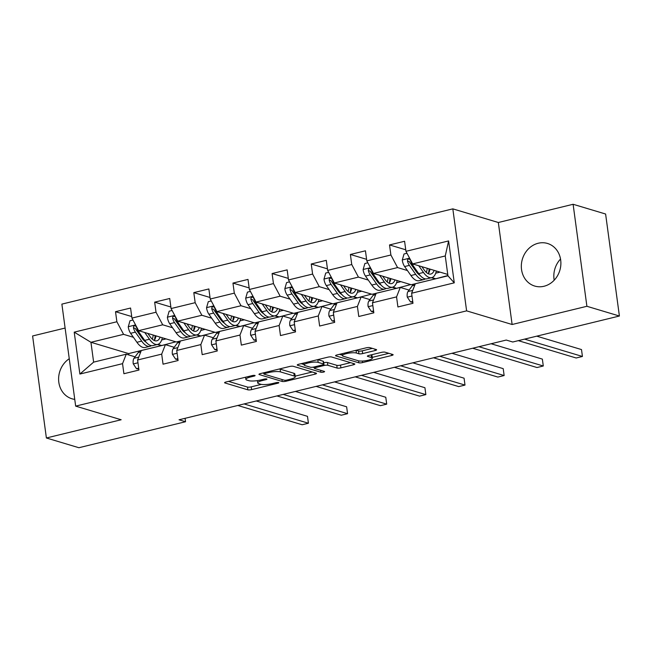 <?xml version="1.0" encoding="UTF-8"?>
<svg xmlns="http://www.w3.org/2000/svg" width="652" height="652" viewBox="0 0 652 652"><rect width="100%" height="100%" fill="white"/><g stroke="black" fill="none" stroke-linecap="round" stroke-linejoin="round"><path stroke-width="0.98" d="M254.875 375.438A1.956 0.424 172.3 0 0 252.259 375.585L226.089 381.966A2.795 0.611 172.3 0 0 224.59 382.724A2.795 0.611 172.3 0 0 224.899 382.944L247.874 389.831A2.795 0.611 172.3 0 0 251.615 389.611L277.785 383.237A1.956 0.424 172.3 0 0 278.828 382.708A1.956 0.424 172.3 0 0 278.616 382.545A1.956 0.424 172.3 0 0 276 382.7L272.609 383.523A8.957 1.956 172.3 0 1 260.645 384.224L258.73 383.645A8.957 1.956 172.3 0 1 257.736 382.928A8.957 1.956 172.3 0 1 262.528 380.507L265.918 379.676A1.956 0.424 172.3 0 0 266.961 379.146A1.956 0.424 172.3 0 0 266.75 378.991A1.956 0.424 172.3 0 0 264.125 379.146L260.743 379.969A8.957 1.956 172.3 0 1 248.779 380.662L246.863 380.092A8.957 1.956 172.3 0 1 245.869 379.374A8.957 1.956 172.3 0 1 250.661 376.946L254.044 376.123A1.956 0.424 172.3 0 0 255.095 375.593A1.956 0.424 172.3 0 0 254.875 375.438M538.202 243.253A22.233 19.552 -73.3 0 0 521.404 264.321A22.233 19.552 -73.3 0 0 534.721 286.057A22.233 19.552 -73.3 0 0 544.012 286.261A22.233 19.552 -73.3 0 0 560.81 265.193A22.233 19.552 -73.3 0 0 547.493 243.457A22.233 19.552 -73.3 0 0 538.202 243.253M560.533 259.04A22.233 19.552 -73.3 0 0 554.184 280.221M69.259 358.73A22.233 19.552 -73.3 0 0 58.656 380.711A22.233 19.552 -73.3 0 0 72.005 398.796A22.233 19.552 -73.3 0 0 74.752 399.383M375.112 350.54A2.795 0.611 172.3 0 0 376.611 349.782A2.795 0.611 172.3 0 0 376.302 349.562L369.855 347.63A2.795 0.611 172.3 0 0 366.114 347.842L337.051 354.924A2.795 0.611 172.3 0 0 335.552 355.682A2.795 0.611 172.3 0 0 335.861 355.91L358.836 362.797A2.795 0.611 172.3 0 0 362.577 362.577L391.64 355.495A2.795 0.611 172.3 0 0 393.132 354.737A2.795 0.611 172.3 0 0 392.822 354.509L385.039 352.178A2.795 0.611 172.3 0 0 381.298 352.398L368.861 355.43A2.795 0.611 172.3 0 0 367.369 356.188A2.795 0.611 172.3 0 0 367.679 356.408L371.534 357.565A7.482 1.63 172.3 0 1 372.365 358.168A7.482 1.63 172.3 0 1 366.807 360.523A7.482 1.63 172.3 0 1 358.355 360.776L343.237 356.245A7.482 1.63 172.3 0 1 342.406 355.642A7.482 1.63 172.3 0 1 347.964 353.286A7.482 1.63 172.3 0 1 356.416 353.034L358.934 353.791A2.795 0.611 172.3 0 0 362.675 353.571L375.112 350.54L374.924 349.146M512.122 324.5L586.898 306.285L619.4 316.024L605.61 214.019L573.108 204.28L498.332 222.503L452.822 208.86L466.612 310.865L512.122 324.5L498.332 222.503M65.11 328.054L32.6 335.976L46.39 437.981L121.166 419.758L75.665 406.123L466.612 310.865M46.39 437.981L78.892 447.72L185.543 421.738L185.078 418.315M619.4 316.024L512.757 342.007L506.254 340.059L179.039 419.79L185.543 421.738M293.253 366.294A2.795 0.611 172.3 0 0 289.512 366.514L260.45 373.588A2.795 0.611 172.3 0 0 258.95 374.346A2.795 0.611 172.3 0 0 259.26 374.574L282.234 381.461A2.795 0.611 172.3 0 0 285.975 381.241L315.038 374.158A2.795 0.611 172.3 0 0 316.53 373.4A2.795 0.611 172.3 0 0 316.22 373.18L293.253 366.294M298.746 364.256L327.817 357.182A2.795 0.611 172.3 0 1 331.55 356.962L354.525 363.84A2.795 0.611 172.3 0 1 354.835 364.069A2.795 0.611 172.3 0 1 353.335 364.827L340.898 367.858A2.795 0.611 172.3 0 1 337.157 368.078L327.842 365.283A2.795 0.611 172.3 0 0 324.101 365.503L315.853 367.508A2.795 0.611 172.3 0 0 314.354 368.266A2.795 0.611 172.3 0 0 314.663 368.494L324.362 371.404A1.956 0.424 172.3 0 1 324.582 371.558A1.956 0.424 172.3 0 1 323.131 372.178A1.956 0.424 172.3 0 1 320.914 372.243L297.565 365.242A2.795 0.611 172.3 0 1 297.255 365.014A2.795 0.611 172.3 0 1 298.746 364.256M452.822 208.86L61.875 304.117L75.665 406.123M405.74 249.789L389.529 244.932L390.89 254.989L366.799 260.865L365.446 250.8L350.385 254.467L351.746 264.533L327.654 270.401L326.293 260.335L311.24 264.003L312.601 274.068L288.51 279.936L287.149 269.871L272.096 273.547L273.457 283.604L249.366 289.472L248.004 279.415L232.951 283.082L234.312 293.139L210.221 299.015L208.86 288.95L193.807 292.618L195.168 302.683L171.077 308.551L169.716 298.486L154.663 302.153L156.024 312.218L131.932 318.086L130.571 308.029L115.518 311.697L116.879 321.754L74.214 332.153L79.886 374.052L93.627 362.137L126.252 354.191L135.07 356.84M389.529 244.932L404.59 241.264L405.952 251.322L448.609 240.93L454.273 282.838L411.616 293.229L412.977 303.294L397.916 306.962L396.555 296.896L372.471 302.764L373.832 312.83L358.771 316.497L357.41 306.432L333.327 312.3L334.68 322.365L319.627 326.033L318.266 315.975L294.174 321.843L295.535 331.901L280.482 335.568L279.121 325.511L255.03 331.379L256.391 341.444L241.338 345.112L239.977 335.046L215.885 340.914L217.246 350.98L202.193 354.647L200.832 344.582L176.741 350.458L178.102 360.515L163.049 364.183L161.688 354.126L137.596 359.994L138.957 370.051L123.904 373.726L122.543 363.661L79.886 374.052M414.835 283.864L411.2 284.745L373.498 273.449L397.581 267.581L407.427 270.531M417.875 273.661L418.975 273.987M431.42 277.719L435.283 278.877L427.696 280.727M422.61 281.966L419.921 282.626M409.089 290.075L400.271 287.426L376.18 293.294L372.471 302.764M397.581 267.581L390.89 254.989M373.498 273.449L366.799 260.865M396.555 296.896L400.271 287.426M375.691 293.4L372.056 294.288L334.346 282.984L358.437 277.116L368.282 280.067M378.73 283.196L379.831 283.53M392.276 287.255L396.139 288.412L388.551 290.262M383.466 291.501L380.776 292.161M369.945 299.61L361.118 296.962L337.035 302.838L333.327 312.3M358.437 277.116L351.746 264.533M334.346 282.984L327.654 270.401M357.41 306.432L361.118 296.962M336.546 302.935L332.903 303.824L295.201 292.52L319.293 286.652L329.138 289.602M339.578 292.732L340.686 293.066M353.131 296.799L356.994 297.956L349.407 299.798M344.321 301.045L341.632 301.697M330.8 309.146L321.974 306.505L297.891 312.373L294.174 321.843M319.293 286.652L312.601 274.068M295.201 292.52L288.51 279.936M318.266 315.975L321.974 306.505M297.402 312.471L293.759 313.359L256.057 302.063L280.148 296.187L289.993 299.146M300.433 302.275L301.542 302.601M313.987 306.334L317.85 307.491L310.262 309.341M305.177 310.58L302.487 311.232M291.656 318.681L282.829 316.041L258.746 321.909L255.03 331.379M280.148 296.187L273.457 283.604M256.057 302.063L249.366 289.472M279.121 325.511L282.829 316.041M258.257 322.015L254.614 322.895L216.912 311.599L241.004 305.731L250.849 308.681M261.289 311.811L262.397 312.137M274.842 315.87L278.706 317.027L271.118 318.877M266.032 320.116L263.343 320.776M252.511 328.225L243.685 325.576L219.594 331.444L215.885 340.914M241.004 305.731L234.312 293.139M216.912 311.599L210.221 299.015M239.977 335.046L243.685 325.576M219.105 331.55L215.47 332.438L177.768 321.134L201.859 315.266L211.704 318.217M222.145 321.346L223.253 321.68M235.698 325.405L239.561 326.562L231.973 328.412M226.888 329.651L224.198 330.311M213.367 337.76L204.541 335.12L180.449 340.988L176.741 350.458M201.859 315.266L195.168 302.683M177.768 321.134L171.077 308.551M200.832 344.582L204.541 335.12M179.96 341.086L176.325 341.974L138.623 330.67L162.715 324.802L172.56 327.752M183 330.882L184.1 331.216M196.554 334.949L200.417 336.106L192.829 337.956M187.743 339.195L185.046 339.847M174.223 347.296L165.396 344.655L141.305 350.523L137.596 359.994M162.715 324.802L156.024 312.218M138.623 330.67L131.932 318.086M161.688 354.126L165.396 344.655M140.816 350.621L128.648 353.588L90.946 342.292L123.57 334.346L133.415 337.296M143.856 340.425L144.956 340.752M157.401 344.484L161.272 345.642L153.685 347.492M148.599 348.73L145.901 349.382M123.57 334.346L116.879 321.754M93.627 362.137L90.946 342.292L74.214 332.153M122.543 363.661L126.252 354.191M586.898 306.285L573.108 204.28M128.648 353.588L128.835 354.965M411.616 293.229L415.324 283.759L447.94 275.812L445.259 255.959L412.643 263.913L447.761 274.435M435.283 278.877L447.908 275.519M396.139 288.412L410.67 284.59M356.994 297.956L371.526 294.125M317.85 307.491L332.381 303.669M278.706 317.027L293.237 313.204M239.561 326.562L254.093 322.74M200.417 336.106L214.948 332.275M161.272 345.642L175.804 341.819M454.273 282.838L447.94 275.812M445.259 255.959L448.609 240.93M412.643 263.913L405.952 251.322M161.696 339.953L166.048 338.893M161.231 345.364L157.882 344.362M131.72 316.554L115.518 311.697M170.865 307.01L154.663 302.153M200.376 335.829L197.026 334.826M200.84 330.417L205.193 329.358M210.017 297.475L193.807 292.618M239.52 326.293L236.171 325.283M239.985 320.882L244.345 319.822M249.162 287.94L232.951 283.082M278.665 316.75L275.315 315.747M279.129 311.346L283.49 310.279M288.306 278.404L272.096 273.547M317.817 307.214L314.46 306.212M318.274 301.803L322.634 300.743M327.451 268.86L311.24 264.003M356.962 297.679L353.612 296.676M357.418 292.267L361.778 291.208M366.595 259.325L350.385 254.467M396.106 288.143L392.757 287.133M396.563 282.732L400.923 281.664M435.251 278.6L431.901 277.597M435.707 273.188L440.067 272.128M228.493 381.379L247.499 387.076A2.795 0.611 172.3 0 0 251.24 386.856L261.37 384.387M295.177 376.147L312.259 371.99M262.854 373.009L263.799 373.286M264.948 373.466A1.956 0.424 172.3 0 0 263.897 373.995A1.956 0.424 172.3 0 0 264.117 374.15L284.28 380.197A1.956 0.424 172.3 0 0 286.896 380.043L290.466 379.171A8.957 1.956 172.3 0 0 295.258 376.75A8.957 1.956 172.3 0 0 294.264 376.033L280.482 371.901A8.957 1.956 172.3 0 0 268.518 372.594L264.948 373.466L264.818 372.528M295.258 376.75L294.883 373.995A8.957 1.956 172.3 0 0 293.889 373.27L294.264 376.033M279.39 368.975A8.957 1.956 172.3 0 1 280.107 369.146L293.889 373.27M350.556 362.659L340.523 365.104L340.898 367.858M323.62 362.773L323.734 362.74A2.795 0.611 172.3 0 1 327.467 362.528L336.791 365.316A2.795 0.611 172.3 0 0 340.523 365.104M314.264 367.606L312.903 367.19M304.109 364.558L301.159 363.669M318.176 362.39A7.482 1.63 172.3 0 0 309.724 362.634A7.482 1.63 172.3 0 0 304.174 364.998A7.482 1.63 172.3 0 0 304.997 365.601L310.328 367.19A2.795 0.611 172.3 0 0 314.068 366.978L322.316 364.965A2.795 0.611 172.3 0 0 323.816 364.207A2.795 0.611 172.3 0 0 323.506 363.979L318.176 362.39L317.801 359.627A7.482 1.63 172.3 0 0 317.785 359.619M323.816 364.207L323.441 361.452A2.795 0.611 172.3 0 0 323.131 361.224L323.506 363.979M317.801 359.627L323.131 361.224M356.082 350.287L358.559 351.037A2.795 0.611 172.3 0 0 362.3 350.817L372.333 348.372M372.365 358.168L371.99 355.413A7.482 1.63 172.3 0 0 371.265 354.843M372.259 357.369L388.861 353.327M339.456 354.338L342.349 355.21M132.959 320.018L130.009 320.735L128.24 326.864A7.555 3.195 76.3 0 0 130.604 333.302L136.92 342.284A21.809 9.226 76.3 0 0 145.151 347.467L149.919 346.31A21.809 9.226 76.3 0 0 151.354 345.642M148.558 334.476A18.101 7.661 76.3 0 0 148.575 333.653M144.744 332.512L149.463 339.227A21.809 9.226 76.3 0 0 157.694 344.411A21.809 9.226 76.3 0 0 162.315 337.777M147.825 333.433L149.984 336.505A18.101 7.661 76.3 0 0 156.822 340.809A18.101 7.661 76.3 0 0 160.131 337.117M157.694 344.411L152.927 345.576A21.809 9.226 -103.7 0 1 144.695 340.385L138.387 331.403A7.555 3.195 -103.7 0 1 136.464 327.084L135.429 325.813L134.426 325.796L133.611 326.489L133.448 327.817A7.555 3.195 76.3 0 0 135.371 332.137L141.688 341.118A21.809 9.226 76.3 0 0 149.919 346.31M154.418 340.181A21.809 9.226 76.3 0 0 155.054 335.601M153.212 335.046A18.101 7.661 -103.7 0 1 152.299 339.17M146.113 342.202A18.101 7.661 -103.7 0 1 142.209 338.396L135.893 329.415A3.847 1.63 -103.7 0 1 135.323 328.38L133.448 327.817M154.206 340.466A18.101 7.661 76.3 0 0 155.999 335.886M153.138 347.638A21.809 9.226 -103.7 0 1 153.522 347.524A21.809 9.226 -103.7 0 1 153.913 347.451M138.705 368.168L136.488 368.706L133.236 363.808A7.555 3.195 -103.7 0 1 133.986 358.298L138.297 352.504A21.809 9.226 -103.7 0 1 140.979 350.58L145.746 349.423A21.809 9.226 76.3 0 0 145.363 349.537M136.488 368.706L138.819 369.056M148.371 348.804A21.809 9.226 -103.7 0 1 148.754 348.69L153.522 347.524M244.068 403.938L308.42 423.229L302.145 424.754L237.793 405.471M138.664 357.263A7.555 3.195 76.3 0 0 138.085 358.739M256.244 400.98L307.483 416.335L308.42 423.229M172.104 310.482L169.153 311.2L167.385 317.32A7.555 3.195 76.3 0 0 169.748 323.759L176.064 332.74A21.809 9.226 76.3 0 0 184.296 337.932L189.064 336.766A21.809 9.226 76.3 0 0 190.498 336.106M187.703 324.94A18.101 7.661 76.3 0 0 187.719 324.117M183.888 322.968L188.607 329.684A21.809 9.226 76.3 0 0 196.839 334.875A21.809 9.226 76.3 0 0 201.46 328.233M186.969 323.897L189.129 326.97A18.101 7.661 76.3 0 0 195.967 331.273A18.101 7.661 76.3 0 0 199.276 327.581M196.839 334.875L192.071 336.033A21.809 9.226 -103.7 0 1 183.84 330.849L177.531 321.868A7.555 3.195 -103.7 0 1 175.608 317.548L175.021 316.554L173.571 316.261L172.764 316.953L172.593 318.282A7.555 3.195 76.3 0 0 174.516 322.601L180.832 331.583A21.809 9.226 76.3 0 0 189.064 336.766M193.562 330.645A21.809 9.226 76.3 0 0 194.198 326.057M192.356 325.511A18.101 7.661 -103.7 0 1 191.444 329.627M185.258 332.667A18.101 7.661 -103.7 0 1 181.354 328.861L175.038 319.879A3.847 1.63 -103.7 0 1 174.467 318.836L172.593 318.282M193.359 330.931A18.101 7.661 76.3 0 0 195.144 326.342M211.248 300.939L208.298 301.664L206.537 307.785A7.555 3.195 76.3 0 0 208.893 314.223L215.209 323.205A21.809 9.226 76.3 0 0 223.44 328.396L228.208 327.231A21.809 9.226 76.3 0 0 229.643 326.562M226.847 315.405A18.101 7.661 76.3 0 0 226.863 314.582M223.033 313.433L227.752 320.148A21.809 9.226 76.3 0 0 235.983 325.34A21.809 9.226 76.3 0 0 240.604 318.698M226.114 314.354L228.273 317.426A18.101 7.661 76.3 0 0 235.111 321.738A18.101 7.661 76.3 0 0 238.428 318.046M235.983 325.34L231.224 326.497A21.809 9.226 -103.7 0 1 222.984 321.314L216.676 312.324A7.555 3.195 -103.7 0 1 214.752 308.005L213.717 306.733L212.715 306.725L211.908 307.41L211.737 308.738A7.555 3.195 76.3 0 0 213.66 313.058L219.977 322.047A21.809 9.226 76.3 0 0 228.208 327.231M232.707 321.102A21.809 9.226 76.3 0 0 233.343 316.522M231.501 315.967A18.101 7.661 -103.7 0 1 230.588 320.091M224.402 323.131A18.101 7.661 -103.7 0 1 220.498 319.325L214.182 310.344A3.847 1.63 -103.7 0 1 213.612 309.301L211.737 308.738M232.503 321.387A18.101 7.661 76.3 0 0 234.288 316.807M192.283 338.103A21.809 9.226 -103.7 0 1 192.666 337.989A21.809 9.226 -103.7 0 1 193.057 337.915M177.849 358.633L175.641 359.17L172.381 354.264A7.555 3.195 -103.7 0 1 173.13 348.763L177.442 342.96A21.809 9.226 -103.7 0 1 180.123 341.045L184.891 339.879A21.809 9.226 76.3 0 0 184.508 339.994M175.641 359.17L177.972 359.521M187.515 339.26A21.809 9.226 -103.7 0 1 187.898 339.146L192.666 337.989M283.212 394.403L347.565 413.686L341.289 415.218L276.945 395.935M177.809 347.72A7.555 3.195 76.3 0 0 177.23 349.203M295.389 391.436L346.628 406.799L347.565 413.686M231.427 328.567A21.809 9.226 -103.7 0 1 231.81 328.453A21.809 9.226 -103.7 0 1 232.202 328.38M216.994 349.089L214.785 349.627L211.525 344.729A7.555 3.195 -103.7 0 1 212.275 339.227L216.586 333.425A21.809 9.226 -103.7 0 1 219.268 331.509L224.035 330.344A21.809 9.226 76.3 0 0 223.652 330.458M214.785 349.627L217.116 349.977M226.66 329.725A21.809 9.226 -103.7 0 1 227.043 329.61L231.81 328.453M322.357 384.867L386.709 404.15L380.434 405.683L316.09 386.392M216.961 338.184A7.555 3.195 76.3 0 0 216.382 339.659M334.533 381.901L385.772 397.264L386.709 404.15M250.392 291.403L247.442 292.12L245.682 298.249A7.555 3.195 76.3 0 0 248.037 304.688L254.353 313.669A21.809 9.226 76.3 0 0 262.585 318.852L267.353 317.695A21.809 9.226 76.3 0 0 268.787 317.027M265.992 305.861A18.101 7.661 76.3 0 0 266.008 305.046M262.177 303.897L266.896 310.613A21.809 9.226 76.3 0 0 275.136 315.796A21.809 9.226 76.3 0 0 279.749 309.162M265.258 304.818L267.418 307.891A18.101 7.661 76.3 0 0 274.256 312.202A18.101 7.661 76.3 0 0 277.573 308.51M275.136 315.796L270.368 316.962A21.809 9.226 -103.7 0 1 262.128 311.77L255.82 302.789A7.555 3.195 -103.7 0 1 253.897 298.469L252.87 297.198L251.859 297.182L251.053 297.874L250.89 299.203A7.555 3.195 76.3 0 0 252.805 303.522L259.121 312.504A21.809 9.226 76.3 0 0 267.353 317.695M271.851 311.566A21.809 9.226 76.3 0 0 272.495 306.986M270.645 306.432A18.101 7.661 -103.7 0 1 269.732 310.556M263.547 313.588A18.101 7.661 -103.7 0 1 259.643 309.79L253.326 300.808A3.847 1.63 -103.7 0 1 252.756 299.765L250.89 299.203M271.648 311.852A18.101 7.661 76.3 0 0 273.441 307.271M289.537 281.868L286.587 282.585L284.826 288.714A7.555 3.195 76.3 0 0 287.19 295.144L293.498 304.134A21.809 9.226 76.3 0 0 301.729 309.317L306.497 308.16A21.809 9.226 76.3 0 0 307.931 307.491M305.144 296.326A18.101 7.661 76.3 0 0 305.16 295.503M301.322 294.362L306.041 301.069A21.809 9.226 76.3 0 0 314.28 306.261A21.809 9.226 76.3 0 0 318.893 299.627M304.411 295.283L306.562 298.355A18.101 7.661 76.3 0 0 313.4 302.658A18.101 7.661 76.3 0 0 316.717 298.966M314.28 306.261L309.513 307.426A21.809 9.226 -103.7 0 1 301.273 302.235L294.965 293.253A7.555 3.195 -103.7 0 1 293.041 288.934L292.014 287.662L291.004 287.646L290.197 288.339L290.034 289.667A7.555 3.195 76.3 0 0 291.957 293.987L298.266 302.968A21.809 9.226 76.3 0 0 306.497 308.16M310.996 302.031A21.809 9.226 76.3 0 0 311.64 297.451M309.79 296.896A18.101 7.661 -103.7 0 1 308.877 301.02M302.699 304.052A18.101 7.661 -103.7 0 1 298.787 300.246L292.479 291.265A3.847 1.63 -103.7 0 1 291.9 290.23L290.034 289.667M310.792 302.316A18.101 7.661 76.3 0 0 312.585 297.728M328.681 272.332L325.731 273.049L323.971 279.17A7.555 3.195 76.3 0 0 326.334 285.609L332.642 294.59A21.809 9.226 76.3 0 0 340.874 299.781L345.642 298.616A21.809 9.226 76.3 0 0 347.076 297.948M344.289 286.79A18.101 7.661 76.3 0 0 344.305 285.967M340.474 284.818L345.193 291.534A21.809 9.226 76.3 0 0 353.425 296.725A21.809 9.226 76.3 0 0 358.038 290.083M343.555 285.747L345.715 288.82A18.101 7.661 76.3 0 0 352.545 293.123A18.101 7.661 76.3 0 0 355.862 289.431M353.425 296.725L348.657 297.882A21.809 9.226 -103.7 0 1 340.425 292.699L334.109 283.718A7.555 3.195 -103.7 0 1 332.186 279.39L331.607 278.404L330.148 278.111L329.341 278.803L329.178 280.124A7.555 3.195 76.3 0 0 331.102 284.451L337.41 293.433A21.809 9.226 76.3 0 0 345.642 298.616M350.148 292.487A21.809 9.226 76.3 0 0 350.784 287.907M348.934 287.361A18.101 7.661 -103.7 0 1 348.021 291.477M341.844 294.517A18.101 7.661 -103.7 0 1 337.932 290.71L331.623 281.729A3.847 1.63 -103.7 0 1 331.045 280.686L329.178 280.124M349.937 292.781A18.101 7.661 76.3 0 0 351.73 288.192M270.58 319.024A21.809 9.226 -103.7 0 1 270.955 318.909A21.809 9.226 -103.7 0 1 271.346 318.836M256.138 339.553L253.93 340.091L250.67 335.193A7.555 3.195 -103.7 0 1 251.419 329.684L255.731 323.889A21.809 9.226 -103.7 0 1 258.412 321.966L263.18 320.808A21.809 9.226 76.3 0 0 262.797 320.923M253.93 340.091L256.26 340.442M265.812 320.189A21.809 9.226 -103.7 0 1 266.187 320.075L270.955 318.909M361.51 375.332L425.854 394.615L419.578 396.139L355.234 376.856M256.106 328.649A7.555 3.195 76.3 0 0 255.527 330.124M373.677 372.365L424.925 387.72L425.854 394.615M309.724 309.488A21.809 9.226 -103.7 0 1 310.107 309.374A21.809 9.226 -103.7 0 1 310.499 309.301M295.283 330.018L293.074 330.556L289.822 325.65A7.555 3.195 -103.7 0 1 290.564 320.148L294.883 314.354A21.809 9.226 -103.7 0 1 297.556 312.43L302.324 311.273A21.809 9.226 76.3 0 0 301.941 311.387M293.074 330.556L295.405 330.906M304.957 310.654A21.809 9.226 -103.7 0 1 305.34 310.539L310.107 309.374M400.654 365.788L464.998 385.079L458.723 386.603L394.378 367.32M295.25 319.113A7.555 3.195 76.3 0 0 294.671 320.588M412.822 362.83L464.069 378.184L464.998 385.079M348.869 299.953A21.809 9.226 -103.7 0 1 349.252 299.838A21.809 9.226 -103.7 0 1 349.643 299.765M334.427 320.482L332.218 321.02L328.967 316.114A7.555 3.195 -103.7 0 1 329.708 310.613L334.028 304.81A21.809 9.226 -103.7 0 1 336.701 302.895L341.469 301.729A21.809 9.226 76.3 0 0 341.086 301.843M332.218 321.02L334.549 321.371M344.101 301.11A21.809 9.226 -103.7 0 1 344.484 300.996L349.252 299.838M439.798 356.253L504.143 375.536L497.867 377.068L433.523 357.785M334.394 309.57A7.555 3.195 76.3 0 0 333.816 311.045M451.966 353.286L503.214 368.649L504.143 375.536M367.826 262.789L364.875 263.514L363.115 269.635A7.555 3.195 76.3 0 0 365.479 276.073L371.787 285.054A21.809 9.226 76.3 0 0 380.018 290.246L384.786 289.08A21.809 9.226 76.3 0 0 386.22 288.412M383.433 277.247A18.101 7.661 76.3 0 0 383.449 276.432M379.619 275.283L384.338 281.998A21.809 9.226 76.3 0 0 392.569 287.19A21.809 9.226 76.3 0 0 397.19 280.547M382.7 276.203L384.859 279.276A18.101 7.661 76.3 0 0 391.689 283.587A18.101 7.661 76.3 0 0 395.006 279.895M392.569 287.19L387.801 288.347A21.809 9.226 -103.7 0 1 379.57 283.155L373.254 274.174A7.555 3.195 -103.7 0 1 371.33 269.855L370.303 268.583L369.293 268.575L368.486 269.26L368.323 270.588A7.555 3.195 76.3 0 0 370.246 274.908L376.554 283.889A21.809 9.226 76.3 0 0 384.786 289.08M389.293 282.952A21.809 9.226 76.3 0 0 389.929 278.371M388.079 277.817A18.101 7.661 -103.7 0 1 387.174 281.941M380.988 284.973A18.101 7.661 -103.7 0 1 377.076 281.175L370.768 272.194A3.847 1.63 -103.7 0 1 370.189 271.15L368.323 270.588M389.081 283.237A18.101 7.661 76.3 0 0 390.874 278.657M388.013 290.417A21.809 9.226 -103.7 0 1 388.396 290.303A21.809 9.226 -103.7 0 1 388.788 290.221M373.572 310.939L371.363 311.477L368.111 306.579A7.555 3.195 -103.7 0 1 368.861 301.069L373.172 295.274A21.809 9.226 -103.7 0 1 375.845 293.359L380.613 292.194A21.809 9.226 76.3 0 0 380.23 292.308M371.363 311.477L373.694 311.827M383.246 291.574A21.809 9.226 -103.7 0 1 383.629 291.46L388.396 290.303M478.943 346.717L543.287 366L537.02 367.532L472.667 348.241M373.539 300.034A7.555 3.195 76.3 0 0 372.96 301.509M491.111 343.751L542.358 359.105L543.287 366M406.97 253.253L404.02 253.97L402.26 260.099A7.555 3.195 76.3 0 0 404.623 266.538L410.931 275.519A21.809 9.226 76.3 0 0 419.171 280.702L423.939 279.545A21.809 9.226 76.3 0 0 425.365 278.877M422.577 267.711A18.101 7.661 76.3 0 0 422.594 266.896M418.763 265.747L423.482 272.463A21.809 9.226 76.3 0 0 431.714 277.646A21.809 9.226 76.3 0 0 436.335 271.012M421.844 266.668L424.004 269.741A18.101 7.661 76.3 0 0 430.833 274.044A18.101 7.661 76.3 0 0 434.151 270.36M431.714 277.646L426.946 278.812A21.809 9.226 -103.7 0 1 418.714 273.62L412.398 264.639A7.555 3.195 -103.7 0 1 410.475 260.319L409.448 259.048L408.437 259.031L407.63 259.724L407.467 261.053A7.555 3.195 76.3 0 0 409.391 265.372L415.699 274.353A21.809 9.226 76.3 0 0 423.939 279.545M428.437 273.416A21.809 9.226 76.3 0 0 429.073 268.836M427.231 268.282A18.101 7.661 -103.7 0 1 426.318 272.406M420.132 275.437A18.101 7.661 -103.7 0 1 416.22 271.639L409.912 262.658A3.847 1.63 -103.7 0 1 409.342 261.615L407.467 261.053M428.225 273.701A18.101 7.661 76.3 0 0 430.018 269.121M427.158 280.873A21.809 9.226 -103.7 0 1 427.541 280.759A21.809 9.226 -103.7 0 1 427.932 280.686M412.716 301.403L410.507 301.941L407.255 297.043A7.555 3.195 -103.7 0 1 408.005 291.534L412.317 285.739A21.809 9.226 -103.7 0 1 414.99 283.816L419.758 282.658A21.809 9.226 76.3 0 0 419.375 282.772M410.507 301.941L412.838 302.292M422.39 282.039A21.809 9.226 -103.7 0 1 422.773 281.925L427.541 280.759M524.591 339.13L582.432 356.465L576.164 357.989L518.316 340.654M412.683 290.499A7.555 3.195 76.3 0 0 412.105 291.974M536.759 336.163L581.502 349.57L582.432 356.465M250.531 376.008L250.661 376.946M265.812 378.918L265.918 379.676M262.397 379.562L262.528 380.507M277.679 382.471L277.785 383.237M251.24 386.856L251.615 389.611M247.499 387.076L247.874 389.831M224.834 382.422L224.899 382.944M253.946 375.356L254.044 376.123M314.851 372.765L315.038 374.158M285.837 380.23L285.975 381.241M281.966 379.505L282.234 381.461M259.194 374.052L259.26 374.574M280.107 369.146L280.482 371.901M268.388 371.656L268.518 372.594M353.148 363.433L353.335 364.827M336.791 365.316L337.157 368.078M327.467 362.528L327.842 365.283M323.734 362.74L324.101 365.503M315.723 366.571L315.853 367.508M320.654 370.287L320.914 372.243M297.491 364.721L297.565 365.242M362.3 350.817L362.675 353.571M358.559 351.037L358.934 353.791M356.041 350.303L356.416 353.034M371.167 354.867L371.534 357.565M367.606 355.886L367.679 356.408M391.453 354.101L391.64 355.495M362.365 361.045L362.577 362.577M358.567 360.833L358.836 362.797M335.796 355.389L335.861 355.91M135.567 324.932L128.289 326.709M141.688 341.118L136.92 342.284M149.463 339.227L144.695 340.385M135.371 332.137L130.604 333.302M139.854 331.045L138.387 331.403M133.318 363.93L137.98 362.789M138.297 352.504L140.767 351.901M133.986 358.298L138.713 357.149M174.72 315.397L167.434 317.174M180.832 331.583L176.064 332.74M188.607 329.684L183.84 330.849M174.516 322.601L169.748 323.759M179.007 321.509L177.531 321.868M213.864 305.861L206.578 307.63M219.977 322.047L215.209 323.205M227.752 320.148L222.984 321.314M213.66 313.058L208.893 314.223M218.151 311.966L216.676 312.324M172.462 354.386L177.124 353.254M177.442 342.96L179.911 342.365M173.13 348.763L177.857 347.614M211.607 344.851L216.268 343.718M216.586 333.425L219.056 332.822M212.275 339.227L217.002 338.07M253.009 296.318L245.722 298.094M259.121 312.504L254.353 313.669M266.896 310.613L262.128 311.77M252.805 303.522L248.037 304.688M257.295 302.43L255.82 302.789M292.153 286.782L284.867 288.559M298.266 302.968L293.498 304.134M306.041 301.069L301.273 302.235M291.957 293.987L287.19 295.144M296.44 292.895L294.965 293.253M331.297 277.247L324.011 279.023M337.41 293.433L332.642 294.59M345.193 291.534L340.425 292.699M331.102 284.451L326.334 285.609M335.584 283.359L334.109 283.718M250.751 335.315L255.413 334.174M255.731 323.889L258.2 323.286M251.419 329.684L256.146 328.535M289.895 325.772L294.557 324.639M294.883 314.354L297.345 313.751M290.564 320.148L295.291 318.999M329.048 316.236L333.702 315.103M334.028 304.81L336.497 304.215M329.708 310.613L334.435 309.455M370.442 267.711L363.156 269.48M376.554 283.889L371.787 285.054M384.338 281.998L379.57 283.155M370.246 274.908L365.479 276.073M374.729 273.816L373.254 274.174M368.193 306.701L372.846 305.568M373.172 295.274L375.642 294.671M368.861 301.069L373.58 299.92M409.586 258.168L402.3 259.944M415.699 274.353L410.931 275.519M423.482 272.463L418.714 273.62M409.391 265.372L404.623 266.538M413.873 264.28L412.398 264.639M407.337 297.165L411.991 296.024M412.317 285.739L414.786 285.136M408.005 291.534L412.724 290.385M245.576 377.215L245.869 379.374M257.426 380.605L257.736 382.928M263.734 372.789L263.897 373.995M314.174 366.946L314.354 368.266M303.905 363.001L304.174 364.998M342.145 353.686L342.406 355.642"/></g></svg>
